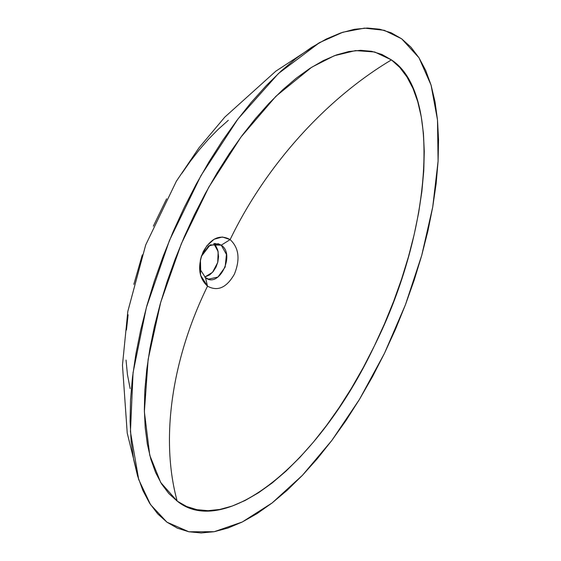 <?xml version="1.0" encoding="UTF-8"?>
<svg xmlns="http://www.w3.org/2000/svg" width="561" height="561" viewBox="0 0 561 561"><rect width="100%" height="100%" fill="white"/><g stroke="black" fill="none" stroke-linecap="round" stroke-linejoin="round"><path stroke-width="0.84" d="M221.244 245.185L218.152 243.705L208.594 245.935L201.371 256.349L210.214 244.869L221.244 245.185L230.129 239.596L222.359 237.001L214.155 239.231L206.729 245.949L201.476 256.012L200.375 260.136L200.586 275.29L207.514 286.166L205.487 277.646L200.684 270.185L200.445 259.792L200.684 270.185L205.487 277.646L207.514 286.166C198.699 277.926 197.29 266.391 203.271 251.559C211.055 238.039 220.01 234.049 230.129 239.596C265.662 165.839 325.415 99.262 391.431 59.894L374.685 51.991L355.492 50.588L334.377 55.7L311.699 67.229L275.942 96.247L240.985 137.031L208.804 187.185L181.329 243.762L160.705 302.33L148.132 359.426L144.373 411.767L149.759 455.28L160.712 482.509L177.185 501.106C160.243 439.417 171.484 359.79 207.514 286.166C171.484 359.79 160.243 439.417 177.185 501.106C223.93 539.24 318.269 464.943 374.313 346.039C432.861 228.965 441.107 91.976 391.431 59.894C325.415 99.262 265.662 165.839 230.129 239.596C238.944 247.836 240.353 259.371 234.372 274.203C226.588 287.73 217.633 291.713 207.514 286.166C217.633 291.713 226.588 287.73 234.372 274.203C240.353 259.371 238.944 247.836 230.129 239.596L221.244 245.185C235.732 254.322 218.958 288.866 205.487 277.646L208.58 279.126L217.92 277.057L225.136 267.106L226.455 254.449L221.244 245.185L214.688 243.418L221.244 245.185M166.954 522.186L150.53 504.62L138.728 479.634L130.44 431.732L133.055 372.693L146.372 307.484L169.464 240.403L200.901 175.719L238.025 118.897L278.459 73.505L319.567 42.594L342.834 32.236L364.51 28.12L384.285 30.322L401.669 38.814L418.997 57.783L431.058 85.104L437.496 119.907L438.092 161.161L432.72 207.037L421.732 255.367L405.477 304.665L384.432 353.409L359.51 399.327L331.902 440.364L302.477 475.265L272.127 502.951L242.247 522.01L214.197 531.709L188.84 531.772L166.954 522.186L177.388 528.182L188.84 531.772L201.147 532.95L214.197 531.709L227.92 528.055L242.247 522.01L257.036 513.617L272.127 502.951L287.33 490.111L302.477 475.265L317.379 458.632L331.902 440.364L345.969 420.561L359.51 399.327L372.385 376.859L384.432 353.409L395.505 329.251L405.477 304.665L414.242 279.96L421.732 255.367L427.903 231.02L432.72 207.037L436.135 183.657L438.092 161.161L438.541 139.829L437.496 119.907L434.992 101.611L431.058 85.104L425.715 70.469L418.997 57.783L410.954 47.18L401.669 38.814L391.227 32.819L379.783 29.228L367.469 28.05L354.419 29.291L340.695 32.945L326.376 38.99L311.579 47.383L296.496 58.049L281.285 70.889L266.138 85.735L251.237 102.368L236.714 120.636L222.647 140.439L209.113 161.673L196.238 184.141L184.183 207.591L173.118 231.749L163.146 256.335L154.373 281.04L146.891 305.633L140.72 329.98L135.895 353.963L132.48 377.343L130.531 399.839L130.082 421.171L131.127 441.093L133.63 459.389L137.564 475.896L142.901 490.531L149.619 503.217L157.669 513.82L166.954 522.186M391.431 59.894L399.783 67.439L407.005 77.025L413.022 88.512L417.777 101.779L421.255 116.758L423.429 133.371L424.27 151.47L423.765 170.853L421.886 191.315L418.681 212.591L414.2 234.428L408.499 256.608L401.606 279.02L393.563 301.552L384.425 323.978L374.313 346.039L363.318 367.462L351.586 387.995L339.265 407.412L326.474 425.533L313.283 442.264L299.756 457.503L286.019 471.114L272.239 482.909L258.572 492.712L245.185 500.447L232.226 506.043L219.821 509.458L208.033 510.671L196.918 509.683L186.589 506.492L177.185 501.106L168.833 493.561L161.61 483.975L155.593 472.488L150.839 459.221L147.368 444.242L145.194 427.629L144.345 409.53L144.857 390.147L146.737 369.685L149.941 348.409L154.415 326.572L160.116 304.392L167.01 281.98L175.06 259.448L184.19 237.023L194.309 214.961L205.305 193.538L217.037 173.005L229.358 153.588L242.142 135.467L255.339 118.736L268.859 103.497L282.597 89.886L296.376 78.091L310.044 68.288L323.431 60.553L336.39 54.957L348.795 51.542L360.59 50.329L371.698 51.317L382.027 54.508L391.431 59.894M204.709 277.085L209.758 274.834L213.208 271.524L216.013 267.106L217.843 261.966L218.573 256.679L217.78 250.164L215.894 246.041L213.769 243.551L218.166 251.693L217.703 262.52L212.521 272.323L204.772 277.071M130.138 388.619L127.459 374.685L126.022 360.064M126.463 329.994L128.111 314.756M133.834 284.385L142.312 254.876M153.328 226.181L166.617 198.804M181.946 173.272L190.382 161.217L199.246 149.829L208.517 139.184L218.201 129.325L228.334 120.292M138.686 479.494L127.228 433.078L122.459 365.19L127.817 311.418L145.699 244.947L176.364 181.224L198.91 147.915L224.828 117.095L275.795 71.198L319.265 42.762"/></g></svg>

